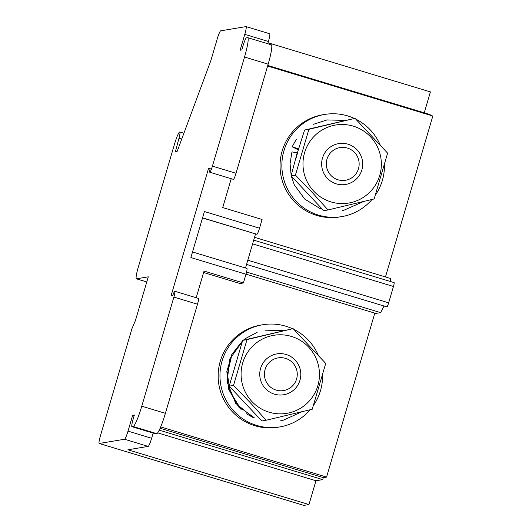<?xml version="1.0" encoding="UTF-8"?>
<svg xmlns="http://www.w3.org/2000/svg" width="532" height="532" viewBox="0 0 532 532"><rect width="100%" height="100%" fill="white"/><g stroke="black" fill="none" stroke-linecap="round" stroke-linejoin="round"><path stroke-width="0.8" d="M160.099 428.26L323.296 477.636L322.711 479.618L315.961 480.748L308.959 504.555L127.913 449.779L148.169 446.395A8.286 1.024 106.8 0 0 151.627 438.268L153.15 433.101M159.221 430.155L322.711 479.618M267.769 65.456L430.149 114.586L429.982 115.158M269.618 33.742A8.286 1.024 106.8 0 1 269.677 33.749A8.286 1.024 106.8 0 1 268.407 41.489L267.749 43.724M136.471 278.808L148.282 276.833L135.441 320.483L131.976 328.603L100.448 435.735A8.286 1.024 -73.2 0 0 99.171 443.475A8.286 1.024 -73.2 0 0 99.238 443.482L124.555 439.246A8.286 1.024 -73.2 0 0 128.013 431.126L132.681 415.253L134.37 414.973L133.206 418.937A8.286 1.024 -73.2 0 0 131.929 426.684A8.286 1.024 -73.2 0 0 131.996 426.684L133.12 426.498A20.721 2.56 -73.2 0 0 141.771 406.189L173.884 297.075A6.218 0.771 -73.2 0 0 174.842 291.263A6.218 0.771 -73.2 0 0 172.827 295.366L171.091 295.652L208.464 168.684L210.2 168.398A6.218 0.771 -73.2 0 0 209.774 172.228A6.218 0.771 -73.2 0 0 212.421 166.137L236.035 173.286L268.148 64.172A20.721 2.56 -73.2 0 0 271.333 44.808L247.719 37.666A20.721 2.56 -73.2 0 0 247.56 37.659L246.436 37.845A8.286 1.024 -73.2 0 0 242.978 45.971L241.807 49.935L240.118 50.221L244.793 34.347A8.286 1.024 -73.2 0 0 246.063 26.6A8.286 1.024 -73.2 0 0 246.003 26.6L220.687 30.836A8.286 1.024 -73.2 0 0 217.222 38.956L210.818 60.715L177.216 151.281L175.414 151.58L178.991 138.187A8.286 1.024 -73.2 0 0 179.829 131.989A8.286 1.024 -73.2 0 0 179.769 131.989L179.676 132.002A12.429 1.536 -73.2 0 0 174.489 144.192L138.287 267.19A12.429 1.536 -73.2 0 0 136.372 278.808A12.429 1.536 -73.2 0 0 136.471 278.808L146.785 281.933M236.035 173.286A6.218 0.771 106.8 0 1 233.388 179.37L209.774 172.228M231.227 178.719L222.735 207.573L262.09 219.483L259.523 228.208A6.218 0.771 106.8 0 1 256.923 234.299L202.526 217.974M246.881 268.427A6.218 0.771 106.8 0 1 246.928 268.427A6.218 0.771 106.8 0 1 245.977 274.233L243.403 282.964L204.049 271.061L196.202 297.727M174.842 291.263L198.456 298.412A6.218 0.771 106.8 0 1 197.498 304.218L165.386 413.331A20.721 2.56 -73.2 0 1 156.734 433.64L155.61 433.833A8.286 1.024 -73.2 0 1 155.544 433.826L131.929 426.684M338.059 179.809A16.572 16.419 -99.5 0 1 331.429 151.879A16.572 16.419 -99.5 0 1 358.701 160.125A16.572 16.419 -99.5 0 1 338.059 179.809M361.846 169.987A20.721 20.522 80.5 0 0 348.008 144.192A20.721 20.522 80.5 0 0 322.485 158.077A20.721 20.522 80.5 0 0 336.33 183.873A20.721 20.522 80.5 0 0 361.846 169.987M313.727 191.154A39.561 39.182 -99.5 0 1 333.032 125.545A39.561 39.182 -99.5 0 1 379.742 175.4A39.561 39.182 -99.5 0 1 313.727 191.154M328.031 209.954L374.129 198.955L387.615 153.143L355.004 118.323L308.899 129.323L295.42 175.141L312.231 192.464L328.031 209.954L323.709 210.679L291.09 175.866L295.42 175.141M297.328 153.043L304.577 130.047L355.004 118.323M304.577 130.047L308.899 129.323M291.995 151.899L297.169 152.883L291.09 175.866M327.266 119.939L344.902 120.412M298.572 148.887L292.168 146.785L298.279 149.858M297.169 152.883L297.561 153.003L295.872 158.629M372.041 199.46A51.797 51.305 -99.5 0 1 341.71 216.624A51.797 51.305 -99.5 0 1 282.565 173.997A51.797 51.305 -99.5 0 1 324.62 114.453A51.797 51.305 -99.5 0 1 347.762 115.943A51.797 51.305 -99.5 0 1 354.339 118.437M355.822 119.148A51.797 51.305 -99.5 0 1 380.034 144.604M384.476 165.026A51.797 51.305 -99.5 0 1 375.419 195.051M341.71 216.624L339.908 216.923A51.797 51.305 -99.5 0 1 280.763 174.303A51.797 51.305 -99.5 0 1 322.824 114.752L324.62 114.453M245.511 267.995L255.513 234M386.844 306.838A4.143 0.512 -73.2 0 0 386.89 306.884A4.143 0.512 -73.2 0 0 388.653 302.821L393.461 286.489A4.143 0.512 -73.2 0 0 394.099 282.618L253.711 240.138M245.997 274.153L375.805 313.428L380.606 312.623L384.031 306.013M390.495 281.528L390.648 278.502L254.542 237.319M243.403 282.964L240.032 283.529L203.623 272.517M259.523 228.208L204.421 211.537L190.875 257.568L245.977 274.233M212.421 166.137L244.534 57.024A20.721 2.56 -73.2 0 0 247.719 37.666M132.681 415.253L134.157 415.698M380.606 312.623L246.555 272.065M208.464 168.684L210.02 169.156M268.028 42.779L430.408 91.903L424.257 112.797M99.171 443.475L303.832 505.4A8.286 1.024 -73.2 0 0 303.892 505.4L308.959 504.555M157.652 432.849L315.961 480.748M323.296 477.636L326.562 477.091L374.814 313.129M385.467 276.933L432.829 116.023L267.603 66.035M160.684 426.903L326.562 477.091M310.149 409.753A51.797 51.305 -99.5 0 1 279.819 426.917L278.017 427.216A51.797 51.305 -99.5 0 1 218.871 384.596A51.797 51.305 -99.5 0 1 260.926 325.045L262.728 324.746A51.797 51.305 -99.5 0 1 285.87 326.229A51.797 51.305 -99.5 0 1 292.447 328.729M293.93 329.441A51.797 51.305 -99.5 0 1 318.143 354.897M322.585 375.319A51.797 51.305 -99.5 0 1 313.528 405.344M279.819 426.917A51.797 51.305 -99.5 0 1 220.674 384.29A51.797 51.305 -99.5 0 1 262.728 324.746M266.14 420.247L261.817 420.972L229.199 386.159L233.528 385.434L250.333 402.757L266.14 420.247L312.237 409.248L325.724 363.429L293.112 328.616L247.008 339.615L233.528 385.434M229.199 386.159L242.685 340.34L247.008 339.615M242.685 340.34L293.112 328.616M251.835 401.447A39.561 39.182 -99.5 0 1 271.14 335.832A39.561 39.182 -99.5 0 1 317.85 385.693A39.561 39.182 -99.5 0 1 251.835 401.447M299.955 380.28A20.721 20.522 80.5 0 0 286.116 354.485A20.721 20.522 80.5 0 0 260.594 368.37A20.721 20.522 80.5 0 0 274.439 394.165A20.721 20.522 80.5 0 0 299.955 380.28M243.31 340.234L229.791 358.974L227.084 381.963L235.663 403.309L253.525 417.773L254.196 417.66L239.619 407.14L230.203 391.858L227.397 374.009L231.5 356.407M265.694 330.173L283.297 330.638M282.605 420.539L281.78 420.679M281.109 420.792L281.614 420.706M276.168 390.102A16.572 16.419 -99.5 0 1 269.538 362.172A16.572 16.419 -99.5 0 1 296.809 370.418A16.572 16.419 -99.5 0 1 276.168 390.102M202.559 217.854L256.923 234.299M178.991 138.187L181.764 139.025M393.461 286.489L252.614 243.875M388.653 302.821L247.806 260.208M124.555 439.246L148.169 446.395M128.013 431.126L151.627 438.268M131.996 426.684L155.61 433.833M133.12 426.498L156.734 433.64M141.771 406.189L165.386 413.331M173.884 297.075L197.498 304.218M244.534 57.024L268.148 64.172M244.793 34.347L268.407 41.489M99.238 443.482L303.892 505.4M363.569 201.502L343.579 210.386M327.26 119.893L326.588 120.006M343.353 210.466L342.681 210.579M291.955 151.919L290.066 163.69L291.17 175.553M291.297 176.099L294.216 184.651L304.71 199.068L319.792 208.411L322.279 209.249M292.128 146.805L296.444 139.178M313.514 124.289L326.748 120.019M179.829 131.989L183.912 133.226M246.928 268.427L192.524 251.969M136.372 278.808L146.779 281.953M246.562 264.424L386.89 306.884M269.677 33.749L246.063 26.6M302.043 411.708L282.598 420.519M265.687 330.133L265.016 330.246M281.787 420.706L281.115 420.819M280.012 420.938L281.508 420.706M253.485 417.766L246.482 413.79M241.176 409.494L238.562 406.84L228.527 389.058L226.838 371.436L231.819 354.445L242.486 340.932M243.37 340.174L245.338 338.625L257.162 332.294"/></g></svg>
